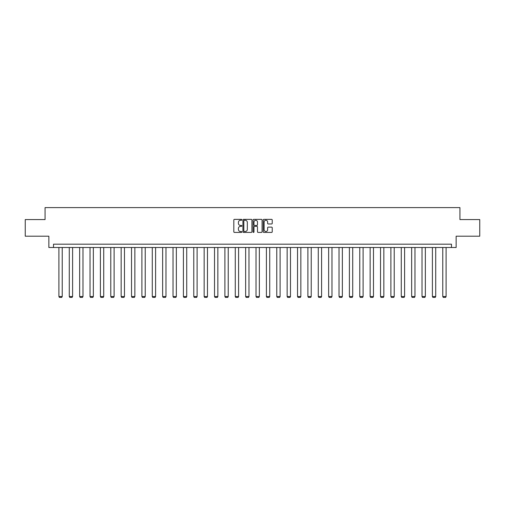 <?xml version="1.0" encoding="UTF-8"?>
<svg xmlns="http://www.w3.org/2000/svg" width="505" height="505" viewBox="0 0 505 505"><rect width="100%" height="100%" fill="white"/><g stroke="black" fill="none" stroke-linecap="round" stroke-linejoin="round"><path stroke-width="0.76" d="M241.857 219.82A0.454 0.454 0 0 0 241.403 219.366L234.465 219.366A0.65 0.65 0 0 0 233.815 220.016L233.815 231.763A0.65 0.65 0 0 0 234.465 232.42L241.403 232.42A0.454 0.454 0 0 0 241.857 231.959A0.454 0.454 0 0 0 241.403 231.505L240.506 231.505A2.089 2.089 0 0 1 238.417 229.415L238.417 228.437A2.089 2.089 0 0 1 240.506 226.347L241.403 226.347A0.454 0.454 0 0 0 241.857 225.893A0.454 0.454 0 0 0 241.403 225.432L240.506 225.432A2.089 2.089 0 0 1 238.417 223.343L238.417 222.364A2.089 2.089 0 0 1 240.506 220.275L241.403 220.275A0.454 0.454 0 0 0 241.857 219.82M271.576 223.968A0.65 0.65 0 0 0 272.233 223.311L272.233 220.016A0.65 0.65 0 0 0 271.576 219.366L263.875 219.366A0.65 0.65 0 0 0 263.225 220.016L263.225 231.763A0.65 0.65 0 0 0 263.875 232.42L271.576 232.42A0.65 0.65 0 0 0 272.233 231.763L272.233 227.787A0.65 0.65 0 0 0 271.576 227.13L268.281 227.13A0.65 0.65 0 0 0 267.631 227.787L267.631 229.756A1.749 1.749 0 0 1 265.882 231.505A1.749 1.749 0 0 1 264.134 229.756L264.134 222.023A1.749 1.749 0 0 1 265.882 220.275A1.749 1.749 0 0 1 267.631 222.023L267.631 223.311A0.65 0.65 0 0 0 268.281 223.968L271.576 223.968M451.483 247.507L456.141 247.507L456.141 236.201L479.75 236.201L479.75 219.574L459.929 219.574L459.929 207.599L45.071 207.599L45.071 219.574L25.25 219.574L25.25 236.201L48.859 236.201L48.859 247.507L451.483 247.507L451.483 244.18L53.517 244.18L53.517 247.507M251.932 220.016A0.65 0.65 0 0 0 251.275 219.366L243.574 219.366A0.65 0.65 0 0 0 242.918 220.016L242.918 231.763A0.65 0.65 0 0 0 243.574 232.42L251.275 232.42A0.65 0.65 0 0 0 251.932 231.763L251.932 220.016M253.725 219.366L261.426 219.366A0.65 0.65 0 0 1 262.082 220.016L262.082 231.763A0.65 0.65 0 0 1 261.426 232.42L258.131 232.42A0.65 0.65 0 0 1 257.481 231.763L257.481 227.004A0.65 0.65 0 0 0 256.824 226.347L254.64 226.347A0.65 0.65 0 0 0 253.983 227.004L253.983 231.959A0.454 0.454 0 0 1 253.529 232.42A0.454 0.454 0 0 1 253.068 231.959L253.068 220.016A0.65 0.65 0 0 1 253.725 219.366M244.294 220.275A0.454 0.454 0 0 0 243.833 220.736L243.833 231.05A0.454 0.454 0 0 0 244.294 231.505L245.241 231.505A2.089 2.089 0 0 0 247.324 229.415L247.324 222.364A2.089 2.089 0 0 0 245.241 220.275L244.294 220.275M257.481 222.055A1.749 1.749 0 0 0 255.732 220.313A1.749 1.749 0 0 0 253.983 222.055L253.983 224.782A0.65 0.65 0 0 0 254.64 225.432L256.824 225.432A0.65 0.65 0 0 0 257.481 224.782L257.481 222.055M62.229 247.507L62.229 296.536L58.902 296.536L58.902 247.507M62.229 296.536L61.73 297.401L59.401 297.401L58.902 296.536M72.6 247.507L72.6 296.536L69.28 296.536L69.28 247.507M72.6 296.536L72.101 297.401L69.778 297.401L69.28 296.536M82.978 247.507L82.978 296.536L79.651 296.536L79.651 247.507M82.978 296.536L82.479 297.401L80.15 297.401L79.651 296.536M93.349 247.507L93.349 296.536L90.029 296.536L90.029 247.507M93.349 296.536L92.851 297.401L90.528 297.401L90.029 296.536M103.727 247.507L103.727 296.536L100.4 296.536L100.4 247.507M103.727 296.536L103.228 297.401L100.899 297.401L100.4 296.536M114.105 247.507L114.105 296.536L110.778 296.536L110.778 247.507M114.105 296.536L113.6 297.401L111.277 297.401L110.778 296.536M124.476 247.507L124.476 296.536L121.149 296.536L121.149 247.507M124.476 296.536L123.978 297.401L121.648 297.401L121.149 296.536M134.854 247.507L134.854 296.536L131.527 296.536L131.527 247.507M134.854 296.536L134.355 297.401L132.026 297.401L131.527 296.536M145.225 247.507L145.225 296.536L141.899 296.536L141.899 247.507M145.225 296.536L144.727 297.401L142.397 297.401L141.899 296.536M155.603 247.507L155.603 296.536L152.276 296.536L152.276 247.507M155.603 296.536L155.104 297.401L152.775 297.401L152.276 296.536M165.975 247.507L165.975 296.536L162.648 296.536L162.648 247.507M165.975 296.536L165.476 297.401L163.147 297.401L162.648 296.536M176.352 247.507L176.352 296.536L173.026 296.536L173.026 247.507M176.352 296.536L175.854 297.401L173.524 297.401L173.026 296.536M186.724 247.507L186.724 296.536L183.403 296.536L183.403 247.507M186.724 296.536L186.225 297.401L183.902 297.401L183.403 296.536M197.101 247.507L197.101 296.536L193.775 296.536L193.775 247.507M197.101 296.536L196.603 297.401L194.273 297.401L193.775 296.536M207.473 247.507L207.473 296.536L204.153 296.536L204.153 247.507M207.473 296.536L206.974 297.401L204.651 297.401L204.153 296.536M217.851 247.507L217.851 296.536L214.524 296.536L214.524 247.507M217.851 296.536L217.352 297.401L215.023 297.401L214.524 296.536M228.228 247.507L228.228 296.536L224.902 296.536L224.902 247.507M228.228 296.536L227.73 297.401L225.4 297.401L224.902 296.536M238.6 247.507L238.6 296.536L235.273 296.536L235.273 247.507M238.6 296.536L238.101 297.401L235.772 297.401L235.273 296.536M248.978 247.507L248.978 296.536L245.651 296.536L245.651 247.507M248.978 296.536L248.479 297.401L246.15 297.401L245.651 296.536M259.349 247.507L259.349 296.536L256.022 296.536L256.022 247.507M259.349 296.536L258.85 297.401L256.521 297.401L256.022 296.536M269.727 247.507L269.727 296.536L266.4 296.536L266.4 247.507M269.727 296.536L269.228 297.401L266.899 297.401L266.4 296.536M280.098 247.507L280.098 296.536L276.772 296.536L276.772 247.507M280.098 296.536L279.6 297.401L277.27 297.401L276.772 296.536M290.476 247.507L290.476 296.536L287.149 296.536L287.149 247.507M290.476 296.536L289.977 297.401L287.648 297.401L287.149 296.536M300.847 247.507L300.847 296.536L297.527 296.536L297.527 247.507M300.847 296.536L300.349 297.401L298.026 297.401L297.527 296.536M311.225 247.507L311.225 296.536L307.898 296.536L307.898 247.507M311.225 296.536L310.726 297.401L308.397 297.401L307.898 296.536M321.597 247.507L321.597 296.536L318.276 296.536L318.276 247.507M321.597 296.536L321.098 297.401L318.775 297.401L318.276 296.536M331.974 247.507L331.974 296.536L328.648 296.536L328.648 247.507M331.974 296.536L331.476 297.401L329.146 297.401L328.648 296.536M342.352 247.507L342.352 296.536L339.025 296.536L339.025 247.507M342.352 296.536L341.853 297.401L339.524 297.401L339.025 296.536M352.724 247.507L352.724 296.536L349.397 296.536L349.397 247.507M352.724 296.536L352.225 297.401L349.896 297.401L349.397 296.536M363.101 247.507L363.101 296.536L359.775 296.536L359.775 247.507M363.101 296.536L362.603 297.401L360.273 297.401L359.775 296.536M373.473 247.507L373.473 296.536L370.146 296.536L370.146 247.507M373.473 296.536L372.974 297.401L370.645 297.401L370.146 296.536M383.851 247.507L383.851 296.536L380.524 296.536L380.524 247.507M383.851 296.536L383.352 297.401L381.022 297.401L380.524 296.536M394.222 247.507L394.222 296.536L390.895 296.536L390.895 247.507M394.222 296.536L393.723 297.401L391.4 297.401L390.895 296.536M404.6 247.507L404.6 296.536L401.273 296.536L401.273 247.507M404.6 296.536L404.101 297.401L401.772 297.401L401.273 296.536M414.971 247.507L414.971 296.536L411.651 296.536L411.651 247.507M414.971 296.536L414.472 297.401L412.149 297.401L411.651 296.536M425.349 247.507L425.349 296.536L422.022 296.536L422.022 247.507M425.349 296.536L424.85 297.401L422.521 297.401L422.022 296.536M435.72 247.507L435.72 296.536L432.4 296.536L432.4 247.507M435.72 296.536L435.222 297.401L432.899 297.401L432.4 296.536M446.098 247.507L446.098 296.536L442.771 296.536L442.771 247.507M446.098 296.536L445.599 297.401L443.27 297.401L442.771 296.536"/></g></svg>

